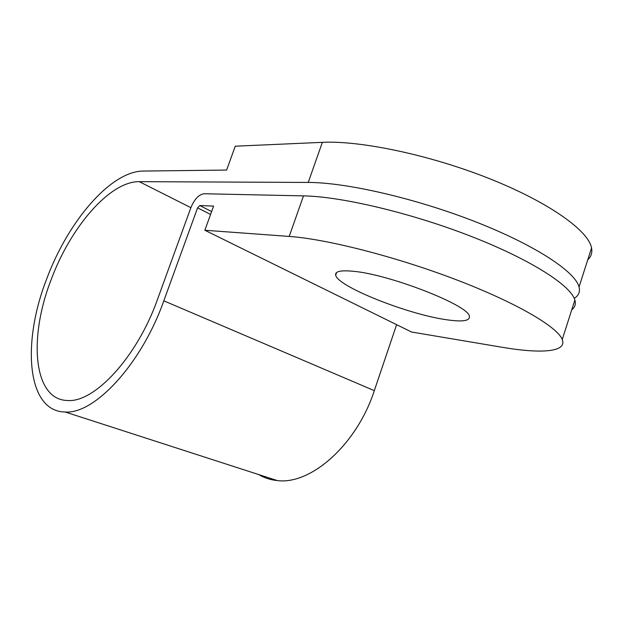 <?xml version="1.0" encoding="UTF-8"?>
<svg xmlns="http://www.w3.org/2000/svg" width="623" height="623" viewBox="0 0 623 623"><rect width="100%" height="100%" fill="white"/><g stroke="black" fill="none" stroke-linecap="round" stroke-linejoin="round"><path stroke-width="0.93" d="M353.35 271.293C340.773 270.071 334.886 271.355 335.696 275.164C337.448 286.502 407.847 314.428 446.683 319.763C462.64 322.068 470.201 320.892 469.353 316.235C468.948 305.426 389.344 274.307 353.35 271.293M574.227 298.362C578.674 295.606 580.286 291.813 579.047 286.977C575.341 271.69 534.892 244.925 474.687 221.461C414.56 197.989 345.485 182.383 308.229 182.438L139.272 181.659C109.656 181.231 70.337 227.496 51.016 280.023C28.456 337.806 33.183 399.873 67.51 400.503C94.237 402.956 137.005 357.306 157.409 299.64L190.911 207.584C194.462 199.111 198.854 194.501 204.079 193.745L303.494 195.879C340.579 196.455 409.615 212.498 469.882 235.883C530.228 259.261 570.925 285.451 574.865 300.06C576.018 304.11 574.982 307.357 571.743 309.818M204.866 230.253L411.546 332.02L502.177 347.284C540.616 353.841 567.327 352.26 562.234 339.543C557.616 326.95 516.124 302.529 455.382 279.408C394.702 256.287 325.767 238.928 289.197 236.429L204.866 230.253L213.603 206.081L199.796 205.551L197.584 207.856L163.818 300.823C141.429 364.245 94.478 414.381 65.15 412.005C26.742 411.616 21.758 342.666 46.593 279.205C67.697 221.983 110.435 171.224 143.197 171.06L226.632 170.063L235.253 146.203L322.356 142.34C360.117 140.416 429.286 154.738 489.016 178.466C548.824 202.179 588.494 230.666 591.546 247.923L579.047 286.977M396.61 324.661L374.314 390.644C356.722 444.861 310.675 485.13 277.204 480.551C270.46 479.897 264.308 477.911 258.74 474.578M587.723 259.853C591.18 256.676 592.457 252.697 591.546 247.923M211.618 211.571L199.796 205.551M374.314 390.644L163.818 300.823M190.879 207.669L139.272 181.659M210.582 214.437L197.584 207.856M308.229 182.438L322.356 142.34M289.197 236.429L303.494 195.879M336.607 272.531L335.696 275.164M277.204 480.551L65.15 412.005M574.865 300.06L562.234 339.543"/></g></svg>
